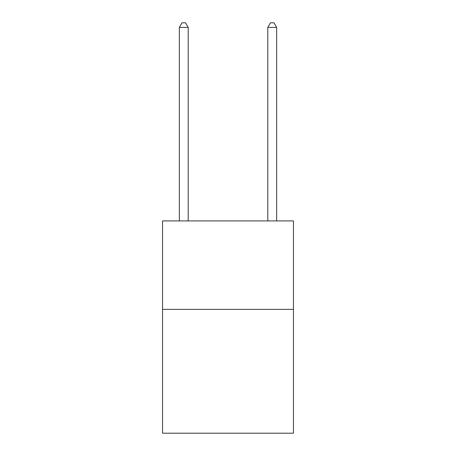 <?xml version="1.0" encoding="UTF-8"?>
<svg xmlns="http://www.w3.org/2000/svg" width="456" height="456" viewBox="0 0 456 456"><rect width="100%" height="100%" fill="white"/><g stroke="black" fill="none" stroke-linecap="round" stroke-linejoin="round"><path stroke-width="0.68" d="M293.453 309.373L293.453 433.2L162.547 433.2L162.547 220.926L293.453 220.926L293.453 309.373L162.547 309.373M188.197 220.926L188.197 27.4L179.356 27.4L179.356 220.926M179.356 27.4L182.007 22.8L185.546 22.8L188.197 27.4M276.644 220.926L276.644 27.4L267.803 27.4L267.803 220.926M267.803 27.4L270.454 22.8L273.993 22.8L276.644 27.4"/></g></svg>

